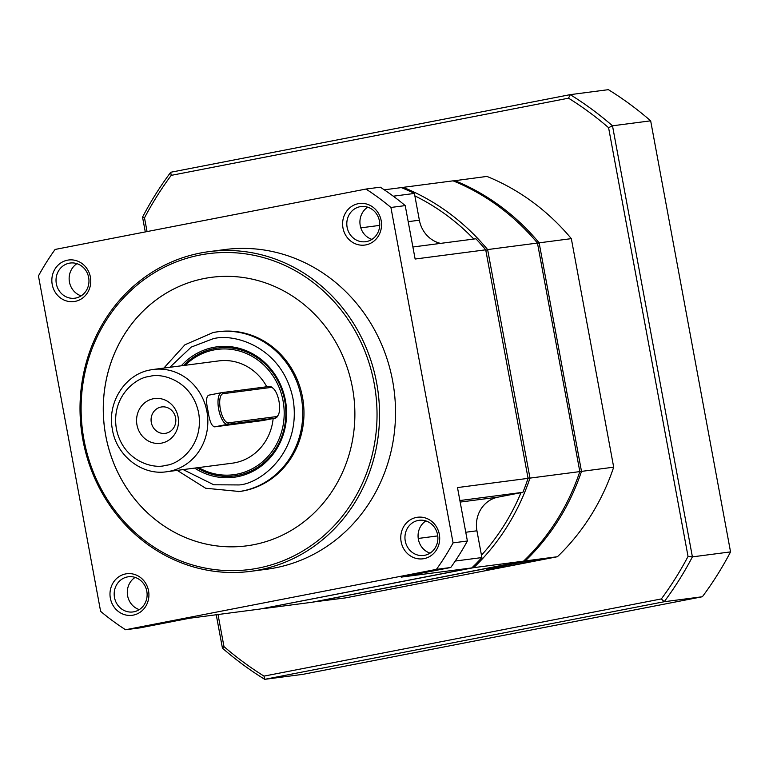 <?xml version="1.0" encoding="UTF-8"?>
<svg xmlns="http://www.w3.org/2000/svg" width="769" height="769" viewBox="0 0 769 769"><rect width="100%" height="100%" fill="white"/><g stroke="black" fill="none" stroke-linecap="round" stroke-linejoin="round"><path stroke-width="1.15" d="M366.496 241.572A17.735 16.457 82.6 0 1 365.563 241.716A17.735 16.457 82.6 0 1 347.03 226.768A17.735 16.457 82.6 0 1 360.036 206.707A17.735 16.457 82.6 0 1 360.969 206.553A17.735 16.457 82.6 0 1 379.511 221.501A17.735 16.457 82.6 0 1 366.496 241.572M371.927 239.38A17.735 16.457 82.6 0 1 360.075 224.558A17.735 16.457 82.6 0 1 367.726 207.178M424.651 555.305A17.735 16.457 82.6 0 1 423.709 555.458A17.735 16.457 82.6 0 1 405.176 540.511A17.735 16.457 82.6 0 1 418.182 520.45A17.735 16.457 82.6 0 1 419.124 520.296A17.735 16.457 82.6 0 1 437.657 535.243A17.735 16.457 82.6 0 1 424.651 555.305M430.073 553.122A17.735 16.457 82.6 0 1 418.221 538.29A17.735 16.457 82.6 0 1 425.872 520.921M365.89 244.888A20.955 19.446 82.6 0 1 342.984 227.999A20.955 19.446 82.6 0 1 358.258 203.689A20.955 19.446 82.6 0 1 381.164 220.578A20.955 19.446 82.6 0 1 365.89 244.888M133.268 615.123A20.955 19.446 82.6 0 1 110.361 598.224A20.955 19.446 82.6 0 1 125.635 573.924A20.955 19.446 82.6 0 1 148.542 590.813A20.955 19.446 82.6 0 1 133.268 615.123M127.414 576.933A17.735 16.457 -97.4 0 0 114.408 597.004A17.735 16.457 -97.4 0 0 132.941 611.951A17.735 16.457 -97.4 0 0 133.873 611.797A17.735 16.457 -97.4 0 0 146.889 591.726A17.735 16.457 -97.4 0 0 128.356 576.779A17.735 16.457 -97.4 0 0 127.414 576.933M200.421 253.03A161.202 149.571 82.6 0 1 208.918 251.646A161.202 149.571 82.6 0 1 377.435 387.538A161.202 149.571 82.6 0 1 259.153 569.954A161.202 149.571 82.6 0 1 250.656 571.338A161.202 149.571 82.6 0 1 82.139 435.446A161.202 149.571 82.6 0 1 200.421 253.03M208.918 251.646L224.894 249.56A161.202 149.571 82.6 0 1 393.411 385.452A161.202 149.571 82.6 0 1 275.139 567.868A161.202 149.571 82.6 0 1 266.632 569.252L250.656 571.338M424.046 558.63A20.955 19.446 82.6 0 1 401.13 541.741A20.955 19.446 82.6 0 1 416.404 517.431A20.955 19.446 82.6 0 1 439.32 534.32A20.955 19.446 82.6 0 1 424.046 558.63M75.122 301.381A20.955 19.446 82.6 0 1 52.215 284.492A20.955 19.446 82.6 0 1 67.489 260.182A20.955 19.446 82.6 0 1 90.396 277.071A20.955 19.446 82.6 0 1 75.122 301.381M69.268 263.19A17.735 16.457 -97.4 0 0 56.252 283.261A17.735 16.457 -97.4 0 0 74.795 298.209A17.735 16.457 -97.4 0 0 75.727 298.055A17.735 16.457 -97.4 0 0 88.743 277.984A17.735 16.457 -97.4 0 0 70.2 263.036A17.735 16.457 -97.4 0 0 69.268 263.19M139.304 609.606A17.735 16.457 82.6 0 1 127.452 594.783A17.735 16.457 82.6 0 1 135.104 577.413M81.158 295.863A17.735 16.457 82.6 0 1 69.297 281.041A17.735 16.457 82.6 0 1 76.958 263.671M200.055 255.02A159.27 147.773 82.6 0 1 374.167 383.395A159.27 147.773 82.6 0 1 258.086 568.147A159.27 147.773 82.6 0 1 83.975 439.772A159.27 147.773 82.6 0 1 200.055 255.02M211.552 277.311A135.411 125.635 -97.4 0 0 204.429 278.474A135.411 125.635 -97.4 0 0 105.074 431.697A135.411 125.635 -97.4 0 0 246.609 545.855A135.411 125.635 82.6 0 1 105.045 431.707A135.411 125.635 82.6 0 1 204.4 278.474A135.411 125.635 82.6 0 1 211.542 277.321A135.411 125.635 82.6 0 1 353.096 391.459A135.411 125.635 82.6 0 1 253.741 544.692A135.411 125.635 82.6 0 1 246.599 545.855M213.196 332.506A80.601 74.785 82.6 0 1 217.444 331.824L218.665 331.66A80.601 74.785 82.6 0 1 302.919 399.601A80.601 74.785 82.6 0 1 243.783 490.814A80.601 74.785 82.6 0 1 239.524 491.506L205.631 488.238L177.216 470.378M181.282 365.804A65.769 61.02 82.6 0 1 213.513 347.396A65.769 61.02 82.6 0 1 285.414 400.409A65.769 61.02 82.6 0 1 237.477 476.703A65.769 61.02 82.6 0 1 194.634 468.1M197.056 467.783A64.481 59.828 -97.4 0 0 237.717 475.377A64.481 59.828 -97.4 0 0 284.713 400.582A64.481 59.828 -97.4 0 0 214.224 348.607A64.481 59.828 -97.4 0 0 183.704 365.486M185.233 365.285A63.193 58.627 82.6 0 1 213.984 349.933A63.193 58.627 82.6 0 1 283.059 400.87A63.193 58.627 82.6 0 1 237.006 474.165A63.193 58.627 82.6 0 1 198.594 467.581M278.272 414.952A14.832 5.518 -101 0 1 276.206 416.615L228.518 422.844A14.832 5.518 -101 0 1 220.328 408.983A14.832 5.518 -101 0 1 223.106 393.69L270.803 387.461A14.832 5.518 -101 0 1 273.091 388.287A14.832 5.518 -101 0 1 278.993 401.322A14.832 5.518 -101 0 1 278.272 414.952L277.513 416.308A16.12 5.998 -101 0 1 275.408 418.096L262.479 420.605L214.647 426.853C211.648 426.228 209.466 421.056 208.101 411.328C205.9 401.803 206.121 396.41 208.774 395.16L221.424 392.699M275.408 418.096A16.12 5.998 -101 0 1 275.273 418.115L227.576 424.344A16.12 5.998 -101 0 1 218.675 409.271A16.12 5.998 -101 0 1 221.559 392.671L208.774 395.16M150.513 369.908A51.581 47.861 82.6 0 1 153.233 369.466L218.819 360.901A51.581 47.861 82.6 0 1 266.785 386.759M273.149 418.528A51.581 47.861 82.6 0 1 234.891 462.765A51.581 47.861 82.6 0 1 232.171 463.198L166.594 471.762A51.581 47.861 82.6 0 0 169.315 471.32A51.581 47.861 82.6 0 0 207.159 412.943A51.581 47.861 82.6 0 0 153.233 369.466L150.464 369.918C125.28 374.147 107.295 402.043 112.236 428.544C115.888 455.113 141.496 475.684 166.594 471.762M221.559 392.671A16.12 5.998 -101 0 1 221.703 392.651L269.4 386.423A16.12 5.998 -101 0 1 271.88 387.316L273.091 388.287M161.644 443.107A22.57 20.936 82.6 0 1 136.969 424.921A22.57 20.936 82.6 0 1 153.416 398.736A22.57 20.936 82.6 0 1 178.091 416.933A22.57 20.936 82.6 0 1 161.644 443.107M161.019 407.051A13.333 12.362 -97.4 0 0 151.243 422.133A13.333 12.362 -97.4 0 0 165.172 433.37A13.333 12.362 -97.4 0 0 165.873 433.255A13.333 12.362 -97.4 0 0 175.659 418.173A13.333 12.362 -97.4 0 0 161.721 406.936A13.333 12.362 -97.4 0 0 161.019 407.051M412.895 246.993L475.896 238.775A225.682 209.389 82.6 0 1 475.953 238.832A225.682 209.389 82.6 0 1 485.72 249.819L528.072 478.356A225.682 209.389 82.6 0 1 522.92 492.247A225.682 209.389 -97.4 0 1 522.891 492.314L498.081 497.13L460.179 502.08M455.229 561.043L481.894 557.563A225.682 209.389 82.6 0 1 481.846 557.612A225.682 209.389 82.6 0 1 471.81 567.906L259.999 609.048L189.414 618.266L139.891 627.889L125.587 629.753L436.427 569.368L450.74 567.503A257.923 239.303 -97.4 0 0 467.389 541.001L457.488 487.575L528.072 478.356M384.26 189.818L401.322 187.598A225.682 209.389 82.6 0 1 414.337 193.404A225.682 209.389 -97.4 0 1 414.404 193.442L393.295 196.191M467.389 541.001L453.076 542.876L390.921 207.467L405.225 205.602L415.125 259.028L485.72 249.819M459.891 500.542L522.891 492.314M450.74 567.503L401.216 577.125L471.81 567.906M125.587 629.753A257.923 239.303 -97.4 0 1 100.614 611.345L38.45 275.936A257.923 239.303 -97.4 0 1 55.099 249.444L365.948 189.059L380.251 187.184A257.923 239.303 -97.4 0 1 405.225 205.602M440.57 243.388A29.02 26.925 82.6 0 1 419.374 220.203L414.404 193.442M453.076 542.876A257.923 239.303 82.6 0 1 436.427 569.368M390.921 207.467A257.923 239.303 -97.4 0 0 365.948 189.059M481.894 557.563L476.934 530.793A29.02 26.925 82.6 0 1 498.081 497.13M481.461 555.237A223.097 206.996 -97.4 0 0 520.998 492.679M473.819 239.044A223.097 206.996 -97.4 0 0 414.866 195.874M401.524 187.674L403.235 187.348L402.869 188.232M485.806 250.3L487.623 249.569A225.682 209.389 -97.4 0 0 403.235 187.348L453.076 180.84A225.682 209.389 -97.4 0 1 537.464 243.062L487.623 249.569L529.985 478.107L528.015 478.039M472.945 566.811L473.714 567.657A225.682 209.389 -97.4 0 0 529.985 478.107L579.826 471.599L537.464 243.062M261.71 608.721A225.682 209.389 -97.4 0 0 261.912 608.808L311.753 602.3L523.554 561.149L473.714 567.657L261.873 608.692M523.554 561.149A225.682 209.389 -97.4 0 0 579.826 471.599M541.203 559.044A29.02 0.625 169.5 0 0 509.251 564.581A29.02 0.625 169.5 0 0 486.239 569.464A29.02 0.625 169.5 0 0 488.334 569.31A29.02 0.625 169.5 0 0 520.296 563.773A29.02 0.625 169.5 0 0 543.299 558.89A29.02 0.625 169.5 0 0 541.203 559.044M147.052 231.584L144.505 217.858A335.294 311.099 82.6 0 1 171.199 175.37L568.541 98.182A335.294 311.099 82.6 0 1 608.587 127.702L688.044 556.439A335.294 311.099 82.6 0 1 661.35 598.926L264.007 676.114A335.294 311.099 82.6 0 1 223.971 646.585L218.021 614.537M313.396 601.983L345.617 597.878L557.419 556.727A225.682 209.389 -97.4 0 0 613.691 467.177L571.329 238.64A225.682 209.389 -97.4 0 0 486.94 176.418L453.249 180.907M661.35 598.926L664.214 601.723A338.514 314.088 -97.4 0 0 692.398 556.871L688.044 556.439M216.243 614.767L222.443 648.171A338.514 314.088 -97.4 0 0 264.709 679.335L664.214 601.723L702.366 596.744A338.514 314.088 -97.4 0 0 730.55 551.892L692.398 556.871L612.499 125.808L608.587 127.702M730.55 551.892L650.661 120.829L612.499 125.808A338.514 314.088 -97.4 0 0 570.233 94.645L568.541 98.182M650.661 120.829A338.514 314.088 -97.4 0 0 608.385 89.665L570.233 94.645L170.728 172.256L171.199 175.37M170.728 172.256A338.514 314.088 -97.4 0 0 142.544 217.108L144.505 217.858M142.544 217.108L145.293 231.921M222.443 648.171L223.971 646.585M702.366 596.744L302.861 674.355L264.709 679.335L264.007 676.114M313.243 602.002A225.682 209.389 82.6 0 0 313.425 602.079L525.227 560.928L557.419 556.727M454.431 181.388L454.739 180.619A225.682 209.389 82.6 0 1 539.136 242.841L571.329 238.64M613.691 467.177L581.499 471.387L539.136 242.841L537.55 243.485M579.768 471.32L581.499 471.387A225.682 209.389 82.6 0 1 525.227 560.928L524.554 560.188M163.864 368.072L184.935 344.781L213.138 332.516L217.444 331.824A80.601 74.785 82.6 0 1 301.698 399.765A80.601 74.785 82.6 0 1 242.562 490.968A80.601 74.785 82.6 0 1 238.313 491.66M169.805 367.303L191.202 347.117L211.984 339.158C231.2 332.391 282.127 345.156 293.047 398.928C302.13 453.056 259.307 484.037 239.005 484.941L213.763 484.778L183.166 469.599M165.748 465.293C154.05 469.417 123.059 461.64 116.407 428.91C110.88 395.968 136.949 377.108 149.301 376.55C161 372.436 192 380.203 198.652 412.934C204.179 445.885 178.11 464.745 165.748 465.293M269.4 386.423L270.803 387.461M418.24 538.454L437.753 535.906M465.764 532.254L476.934 530.793M419.374 220.203L408.204 221.664M379.723 225.384L360.805 227.855M262.344 420.624L275.273 418.115L276.206 416.615M228.518 422.844L227.576 424.344L214.647 426.853M221.703 392.651L223.106 393.69"/></g></svg>
